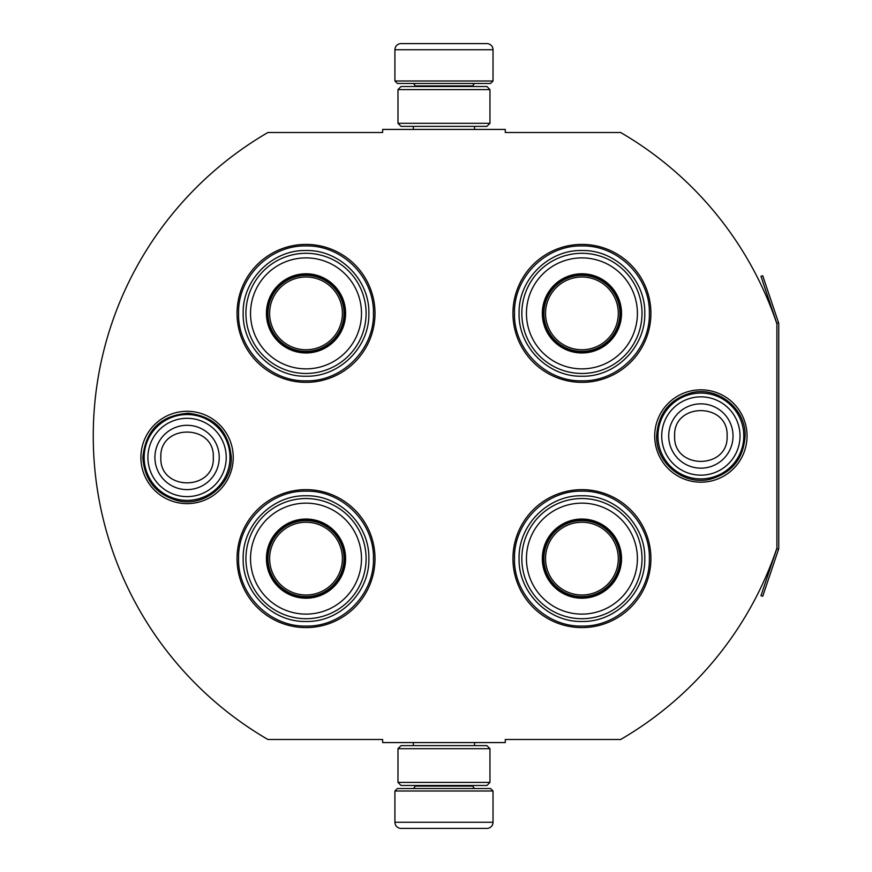 <?xml version="1.0" encoding="UTF-8"?>
<svg xmlns="http://www.w3.org/2000/svg" width="872" height="872" viewBox="0 0 872 872"><rect width="100%" height="100%" fill="white"/><g stroke="black" fill="none" stroke-linecap="round" stroke-linejoin="round"><path stroke-width="1.31" d="M776.898 548.139A351.013 351.013 0 0 1 620.635 739.5L505.28 739.5L505.28 742.562L382.655 742.562L382.655 739.5L267.922 739.5A351.013 351.013 0 0 1 267.922 132.5L382.655 132.5L382.655 129.438L505.28 129.438L505.28 132.5L620.635 132.5A351.013 351.013 0 0 1 776.898 323.861L776.898 548.139A1.842 1.842 0 0 1 776.799 548.728L760.973 595.685L762.717 596.274L778.543 549.316L776.799 548.728M187.066 503.624A46.172 46.172 0 0 1 140.904 457.462A46.172 46.172 0 0 1 187.066 411.29A46.172 46.172 0 0 1 233.238 457.462A46.172 46.172 0 0 1 187.066 503.624M700.87 482.172A46.172 46.172 0 0 1 654.698 436A46.172 46.172 0 0 1 700.87 389.828A46.172 46.172 0 0 1 747.042 436A46.172 46.172 0 0 1 700.87 482.172M306.018 627.6A68.975 68.975 0 0 1 237.042 558.625A68.975 68.975 0 0 1 306.018 489.65A68.975 68.975 0 0 1 374.993 558.625A68.975 68.975 0 0 1 306.018 627.6M581.918 627.6A68.975 68.975 0 0 1 512.943 558.625A68.975 68.975 0 0 1 581.918 489.65A68.975 68.975 0 0 1 650.904 558.625A68.975 68.975 0 0 1 581.918 627.6M306.018 382.35A68.975 68.975 0 0 1 237.042 313.375A68.975 68.975 0 0 1 306.018 244.4A68.975 68.975 0 0 1 374.993 313.375A68.975 68.975 0 0 1 306.018 382.35M581.918 382.35A68.975 68.975 0 0 1 512.943 313.375A68.975 68.975 0 0 1 581.918 244.4A68.975 68.975 0 0 1 650.904 313.375A68.975 68.975 0 0 1 581.918 382.35M581.918 380.824C545.883 381.74 513.553 349.41 514.48 313.375C513.553 277.34 545.883 245.01 581.918 245.937C617.965 245.01 650.294 277.34 649.368 313.375C650.294 349.41 617.965 381.74 581.918 380.824M581.918 491.176C617.965 490.26 650.294 522.59 649.368 558.625C650.294 594.66 617.965 626.99 581.918 626.063C545.883 626.99 513.553 594.66 514.48 558.625C513.553 522.59 545.883 490.26 581.918 491.176M306.018 626.063C269.982 626.99 237.653 594.66 238.568 558.625C237.653 522.59 269.982 490.26 306.018 491.176C342.053 490.26 374.382 522.59 373.456 558.625C374.382 594.66 342.053 626.99 306.018 626.063M306.018 245.937C342.053 245.01 374.382 277.34 373.456 313.375C374.382 349.41 342.053 381.74 306.018 380.824C269.982 381.74 237.653 349.41 238.568 313.375C237.653 277.34 269.982 245.01 306.018 245.937M144.153 457.462A42.913 42.913 0 0 1 187.066 414.538A42.913 42.913 0 0 1 229.99 457.462A42.913 42.913 0 0 1 187.066 500.375A42.913 42.913 0 0 1 144.153 457.462M147.913 457.462A39.153 39.153 0 0 1 187.066 418.309A39.153 39.153 0 0 1 226.23 457.462A39.153 39.153 0 0 1 187.066 496.615A39.153 39.153 0 0 1 147.913 457.462M657.946 436A42.913 42.913 0 0 1 700.87 393.076A42.913 42.913 0 0 1 743.783 436A42.913 42.913 0 0 1 700.87 478.913A42.913 42.913 0 0 1 657.946 436M661.717 436A39.153 39.153 0 0 1 700.87 396.847A39.153 39.153 0 0 1 740.023 436A39.153 39.153 0 0 1 700.87 475.153A39.153 39.153 0 0 1 661.717 436M493.018 80.998L394.918 80.998L397.37 83.45L490.565 83.45L493.018 80.998L493.018 49.737A6.126 6.126 -137.2 0 0 486.892 43.6L465.43 43.6M413.372 129.438L413.372 126.375M474.564 129.438L474.564 126.375M473.093 86.524L473.093 85.903L414.843 85.903L414.843 86.524M412.391 83.45A2.453 2.453 137.9 0 1 414.843 85.903M475.545 83.45A2.453 2.453 -137.9 0 0 473.093 85.903M394.918 80.998L394.918 49.737L493.018 49.737M417.873 43.6L401.055 43.6A6.126 6.126 137.2 0 0 394.918 49.737M422.506 43.6L420.141 43.6M401.055 43.6L486.892 43.6M394.918 791.002L493.018 791.002L490.565 788.55L397.37 788.55L394.918 791.002L394.918 822.263A6.126 6.126 42.8 0 0 401.055 828.4L417.873 828.4M474.564 742.562L474.564 745.625M413.372 742.562L413.372 745.625M414.843 785.476L414.843 786.097L473.093 786.097L473.093 785.476M475.545 788.55A2.453 2.453 -42.1 0 1 473.093 786.097M412.391 788.55A2.453 2.453 42.1 0 0 414.843 786.097M493.018 791.002L493.018 822.263L394.918 822.263M470.073 828.4L486.892 828.4A6.126 6.126 -42.8 0 0 493.018 822.263M420.141 828.4L467.806 828.4M486.892 828.4L401.055 828.4M486.892 785.476L401.055 785.476M489.955 748.688L486.892 745.625L401.055 745.625L397.981 748.688L489.955 748.688L489.955 782.413L397.981 782.413L401.055 785.487M397.981 748.688L397.981 782.413M486.892 785.487L489.955 782.413M489.955 123.312L486.892 126.375L401.055 126.375L397.981 123.312L489.955 123.312L489.955 89.587L397.981 89.587L401.055 86.513M486.892 86.524L401.055 86.524M489.955 89.587L486.892 86.513M397.981 89.587L397.981 123.312M306.018 352.31A38.935 38.935 0 0 1 267.083 313.375A38.935 38.935 0 0 1 306.018 274.44A38.935 38.935 0 0 1 344.952 313.375A38.935 38.935 0 0 1 306.018 352.31M306.018 352.964A39.589 39.589 0 0 0 345.606 313.375A39.589 39.589 0 0 0 306.018 273.786A39.589 39.589 0 0 0 266.429 313.375A39.589 39.589 0 0 0 306.018 352.964M306.018 257.894A55.481 55.481 0 0 0 250.537 313.375A55.481 55.481 0 0 0 306.018 368.856A55.481 55.481 0 0 0 361.498 313.375A55.481 55.481 0 0 0 306.018 257.894M306.018 373.467A60.081 60.081 0 0 0 366.098 313.375A60.081 60.081 0 0 0 306.018 253.294A60.081 60.081 0 0 0 245.926 313.375A60.081 60.081 0 0 0 306.018 373.467M243.168 313.375C242.307 279.792 272.435 249.665 306.018 250.526C339.6 249.665 369.728 279.792 368.867 313.375C369.728 346.958 339.6 377.086 306.018 376.224C272.435 377.086 242.307 346.958 243.168 313.375M269.633 313.375A36.384 36.384 0 0 1 306.018 276.991A36.384 36.384 0 0 1 342.402 313.375A36.384 36.384 0 0 1 306.018 349.759A36.384 36.384 0 0 1 269.633 313.375M267.998 313.375A38.008 38.008 0 0 1 306.018 275.367A38.008 38.008 0 0 1 344.026 313.375A38.008 38.008 0 0 1 306.018 351.394A38.008 38.008 0 0 1 267.998 313.375M306.018 597.56A38.935 38.935 0 0 1 267.083 558.625A38.935 38.935 0 0 1 306.018 519.69A38.935 38.935 0 0 1 344.952 558.625A38.935 38.935 0 0 1 306.018 597.56M306.018 598.214A39.589 39.589 0 0 0 345.606 558.625A39.589 39.589 0 0 0 306.018 519.036A39.589 39.589 0 0 0 266.429 558.625A39.589 39.589 0 0 0 306.018 598.214M306.018 503.144A55.481 55.481 0 0 0 250.537 558.625A55.481 55.481 0 0 0 306.018 614.106A55.481 55.481 0 0 0 361.498 558.625A55.481 55.481 0 0 0 306.018 503.144M306.018 618.706A60.081 60.081 0 0 0 366.098 558.625A60.081 60.081 0 0 0 306.018 498.533A60.081 60.081 0 0 0 245.926 558.625A60.081 60.081 0 0 0 306.018 618.706M243.168 558.625C242.307 525.042 272.435 494.915 306.018 495.776C339.6 494.915 369.728 525.042 368.867 558.625C369.728 592.208 339.6 622.336 306.018 621.474C272.435 622.336 242.307 592.208 243.168 558.625M269.633 558.625A36.384 36.384 0 0 1 306.018 522.241A36.384 36.384 0 0 1 342.402 558.625A36.384 36.384 0 0 1 306.018 595.009A36.384 36.384 0 0 1 269.633 558.625M267.998 558.625A38.008 38.008 0 0 1 306.018 520.606A38.008 38.008 0 0 1 344.026 558.625A38.008 38.008 0 0 1 306.018 596.633A38.008 38.008 0 0 1 267.998 558.625M581.918 352.31A38.935 38.935 0 0 1 542.994 313.375A38.935 38.935 0 0 1 581.918 274.44A38.935 38.935 0 0 1 620.853 313.375A38.935 38.935 0 0 1 581.918 352.31M581.918 352.964A39.589 39.589 0 0 0 621.518 313.375A39.589 39.589 0 0 0 581.918 273.786A39.589 39.589 0 0 0 542.33 313.375A39.589 39.589 0 0 0 581.918 352.964M581.918 257.894A55.481 55.481 0 0 0 526.437 313.375A55.481 55.481 0 0 0 581.918 368.856A55.481 55.481 0 0 0 637.41 313.375A55.481 55.481 0 0 0 581.918 257.894M581.918 373.467A60.081 60.081 0 0 0 642.01 313.375A60.081 60.081 0 0 0 581.918 253.294A60.081 60.081 0 0 0 521.838 313.375A60.081 60.081 0 0 0 581.918 373.467M519.08 313.375C518.219 279.792 548.346 249.665 581.918 250.526C615.501 249.665 645.629 279.792 644.768 313.375C645.629 346.958 615.501 377.086 581.918 376.224C548.346 377.086 518.219 346.958 519.08 313.375M545.545 313.375A36.384 36.384 0 0 1 581.918 276.991A36.384 36.384 0 0 1 618.303 313.375A36.384 36.384 0 0 1 581.918 349.759A36.384 36.384 0 0 1 545.545 313.375M543.91 313.375A38.008 38.008 0 0 1 581.918 275.367A38.008 38.008 0 0 1 619.938 313.375A38.008 38.008 0 0 1 581.918 351.394A38.008 38.008 0 0 1 543.91 313.375M581.918 597.56A38.935 38.935 0 0 1 542.994 558.625A38.935 38.935 0 0 1 581.918 519.69A38.935 38.935 0 0 1 620.853 558.625A38.935 38.935 0 0 1 581.918 597.56M581.918 598.214A39.589 39.589 0 0 0 621.518 558.625A39.589 39.589 0 0 0 581.918 519.036A39.589 39.589 0 0 0 542.33 558.625A39.589 39.589 0 0 0 581.918 598.214M581.918 503.144A55.481 55.481 0 0 0 526.437 558.625A55.481 55.481 0 0 0 581.918 614.106A55.481 55.481 0 0 0 637.41 558.625A55.481 55.481 0 0 0 581.918 503.144M581.918 618.706A60.081 60.081 0 0 0 642.01 558.625A60.081 60.081 0 0 0 581.918 498.533A60.081 60.081 0 0 0 521.838 558.625A60.081 60.081 0 0 0 581.918 618.706M519.08 558.625C518.219 525.042 548.346 494.915 581.918 495.776C615.501 494.915 645.629 525.042 644.768 558.625C645.629 592.208 615.501 622.336 581.918 621.474C548.346 622.336 518.219 592.208 519.08 558.625M545.545 558.625A36.384 36.384 0 0 1 581.918 522.241A36.384 36.384 0 0 1 618.303 558.625A36.384 36.384 0 0 1 581.918 595.009A36.384 36.384 0 0 1 545.545 558.625M543.91 558.625A38.008 38.008 0 0 1 581.918 520.606A38.008 38.008 0 0 1 619.938 558.625A38.008 38.008 0 0 1 581.918 596.633A38.008 38.008 0 0 1 543.91 558.625M778.543 322.684L776.799 323.272L760.973 276.315L762.717 275.726L778.543 322.684A3.673 3.673 0 0 1 778.74 323.861L778.74 548.139A3.684 3.684 0 0 1 778.543 549.316M776.898 323.861L776.898 323.861A1.842 1.842 0 0 0 776.799 323.272M219.232 457.462A32.155 32.155 180 0 0 187.066 425.296A32.155 32.155 180 0 0 154.911 457.462A32.155 32.155 0 0 0 187.066 489.617A32.155 32.155 0 0 0 219.232 457.462M213.302 457.462C214.948 423.618 159.195 423.618 160.84 457.462C159.195 491.296 214.948 491.296 213.302 457.462M733.025 436A32.155 32.155 180 0 0 700.87 403.845A32.155 32.155 180 0 0 668.715 436A32.155 32.155 0 0 0 700.87 468.155A32.155 32.155 0 0 0 733.025 436M727.106 436C728.741 402.156 672.999 402.156 674.634 436C672.999 469.845 728.741 469.845 727.106 436M231.309 457.462C232.225 484.483 204.375 507.155 178.095 500.779C156.132 494.653 144.381 480.21 142.834 457.462C145.657 429.94 160.873 415.203 188.461 413.241C214.599 416.5 228.878 431.237 231.309 457.462M745.102 436C743.565 458.748 731.804 473.191 709.841 479.317C683.561 485.693 655.722 463.021 656.638 436C658.109 413.557 669.642 399.169 691.224 392.825C717.645 385.958 746.051 408.706 745.102 436"/></g></svg>
